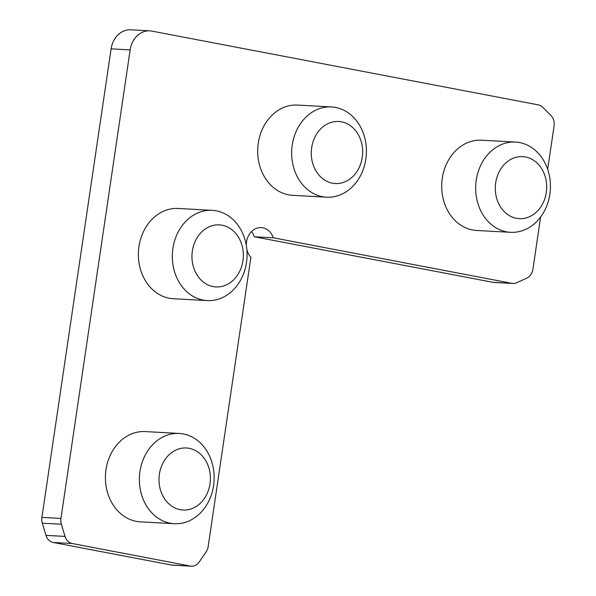 <?xml version="1.0" encoding="UTF-8"?>
<svg xmlns="http://www.w3.org/2000/svg" width="596" height="596" viewBox="0 0 596 596"><rect width="100%" height="100%" fill="white"/><g stroke="black" fill="none" stroke-linecap="round" stroke-linejoin="round"><path stroke-width="0.89" d="M246.327 245.418A16.949 14.013 -86.9 0 1 261.272 227.583A16.949 14.013 -86.9 0 1 262.814 227.776A16.949 14.013 -86.9 0 1 273.333 237.811L254.291 236.761A16.949 14.013 93.1 0 0 251.505 231.583M216.303 210.842A45.192 37.362 -86.9 0 1 246.819 260.005A45.192 37.362 -86.9 0 1 207.229 300.585A45.192 37.362 -86.9 0 1 203.124 300.086A45.192 37.362 -86.9 0 1 172.907 248.435A45.192 37.362 -86.9 0 1 212.191 210.336A45.192 37.362 -86.9 0 1 216.303 210.842M212.191 210.336L178.234 208.466A45.192 37.362 93.1 0 0 138.644 249.046A45.192 37.362 93.1 0 0 169.16 298.216A45.192 37.362 93.1 0 0 173.272 298.715L207.229 300.585M213.569 485.598A45.192 37.362 -86.9 0 1 174.278 523.698A45.192 37.362 -86.9 0 1 170.173 523.199A45.192 37.362 -86.9 0 1 139.65 474.029A45.192 37.362 -86.9 0 1 179.247 433.448A45.192 37.362 -86.9 0 1 183.352 433.948A45.192 37.362 -86.9 0 1 213.569 485.598M179.247 433.448L145.29 431.578A45.192 37.362 93.1 0 0 105.693 472.159A45.192 37.362 93.1 0 0 136.216 521.329A45.192 37.362 93.1 0 0 140.321 521.828L174.278 523.698M335.63 107.451A45.192 37.362 -86.9 0 1 366.145 156.614A45.192 37.362 -86.9 0 1 326.556 197.194A45.192 37.362 -86.9 0 1 322.451 196.695A45.192 37.362 -86.9 0 1 291.928 147.525A45.192 37.362 -86.9 0 1 331.518 106.945A45.192 37.362 -86.9 0 1 335.63 107.451M331.518 106.945L297.56 105.075A45.192 37.362 93.1 0 0 257.971 145.655A45.192 37.362 93.1 0 0 288.494 194.825A45.192 37.362 93.1 0 0 292.599 195.324L326.556 197.194M519.638 142.578A45.192 37.362 -86.9 0 1 550.16 191.748A45.192 37.362 -86.9 0 1 510.571 232.321A45.192 37.362 -86.9 0 1 506.458 231.822A45.192 37.362 -86.9 0 1 475.943 182.652A45.192 37.362 -86.9 0 1 515.533 142.071A45.192 37.362 -86.9 0 1 519.638 142.578M515.533 142.071L481.575 140.202A45.192 37.362 93.1 0 0 441.979 180.782A45.192 37.362 93.1 0 0 472.501 229.952A45.192 37.362 93.1 0 0 476.606 230.458L510.571 232.321M180.171 509.684A31.074 25.688 -86.9 0 1 159.4 474.178A31.074 25.688 -86.9 0 1 189.23 448.334A31.074 25.688 -86.9 0 1 210.001 483.84A31.074 25.688 -86.9 0 1 180.171 509.684M525.516 156.957A31.074 25.688 -86.9 0 1 546.286 192.463A31.074 25.688 -86.9 0 1 516.456 218.315A31.074 25.688 -86.9 0 1 495.686 182.808A31.074 25.688 -86.9 0 1 525.516 156.957M540.639 216.981L532.913 269.273A11.302 9.342 -86.9 0 1 526.894 278.056L516.739 282.742A11.302 9.342 -86.9 0 1 512.947 283.48L493.905 282.437A11.302 9.342 93.1 0 1 492.877 282.31L254.291 236.761M171.328 565.023A11.302 9.342 93.1 0 0 172.356 565.15L191.39 566.2A11.302 9.342 -86.9 0 1 190.37 566.073L72.183 543.515A11.302 9.342 -86.9 0 1 65.038 536.415L45.996 535.364A11.302 9.342 93.1 0 0 53.141 542.464L171.328 565.023L190.37 566.073M45.996 535.364L42.331 523.199L61.373 524.242A11.302 9.342 -86.9 0 1 60.963 518.431L130.151 49.9A22.596 18.677 -86.9 0 1 149.797 30.85A22.596 18.677 -86.9 0 1 151.846 31.096L538.277 104.866A11.302 9.342 -86.9 0 1 542.651 107.243L550.905 115.438A11.302 9.342 -86.9 0 1 554.079 125.98L547.679 169.294M149.797 30.85L130.755 29.8A22.596 18.677 -86.9 0 0 111.109 48.85L41.921 517.38A11.302 9.342 93.1 0 0 42.331 523.199M191.39 566.2A11.302 9.342 -86.9 0 0 199.161 562.021L206.119 551.874A11.302 9.342 -86.9 0 0 208.175 546.532L250.894 257.256A16.949 14.013 -86.9 0 1 246.871 249.538M512.947 283.48A11.302 9.342 -86.9 0 1 511.919 283.353L273.333 237.811M61.373 524.242L65.038 536.415M222.174 225.221A31.074 25.688 -86.9 0 1 242.945 260.728A31.074 25.688 -86.9 0 1 213.115 286.579A31.074 25.688 -86.9 0 1 192.344 251.065A31.074 25.688 -86.9 0 1 222.174 225.221M332.441 183.188A31.074 25.688 -86.9 0 1 311.671 147.674A31.074 25.688 -86.9 0 1 341.501 121.83A31.074 25.688 -86.9 0 1 362.271 157.337A31.074 25.688 -86.9 0 1 332.441 183.188M492.877 282.31L511.919 283.353M111.109 48.85L130.151 49.9M41.921 517.38L60.963 518.431M72.183 543.515L53.141 542.464"/></g></svg>
